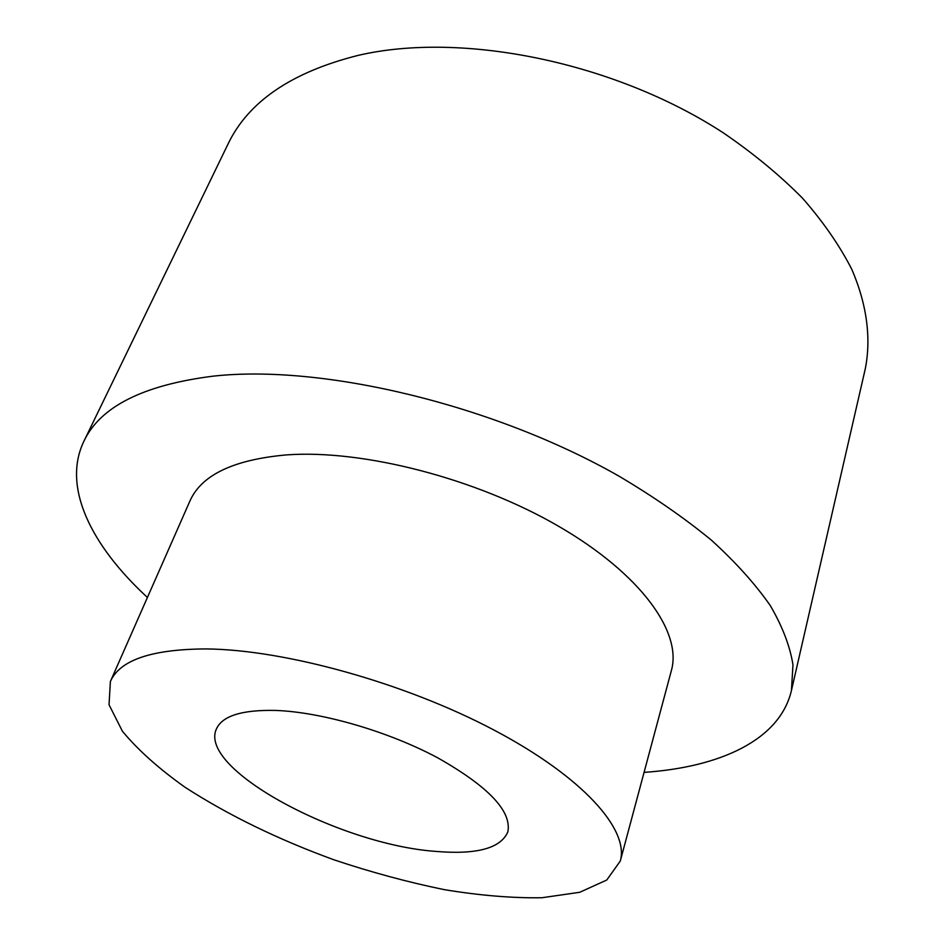 <?xml version="1.0" encoding="UTF-8"?>
<svg xmlns="http://www.w3.org/2000/svg" width="945" height="945" viewBox="0 0 945 945"><rect width="100%" height="100%" fill="white"/><g stroke="black" fill="none" stroke-linecap="round" stroke-linejoin="round"><path stroke-width="1.42" d="M644.077 772.372C720.078 767.21 779.838 740.065 791.437 690.535L865.336 368.574C871.219 338.487 867.073 304.786 851.788 269.313C839.585 245.476 823.178 221.78 802.553 198.226C779.637 175.073 753.165 153.244 723.161 132.749C614.345 61.862 461.443 31.126 357.907 55.448C291.473 72.198 248.181 101.765 227.993 144.124L83.845 441.35C61.838 487.218 91.417 545.82 147.42 597.464M791.437 690.535L792.973 664.867C790.044 646.297 782.484 626.523 770.281 605.568C755.338 584.116 735.718 562.322 711.408 540.162C684.546 518.108 653.81 496.81 619.188 476.268C493.798 404.661 322.363 363.955 213.038 376.169C143.12 385.017 100.052 406.752 83.845 441.35M620.286 861.049L671.399 670.489C682.231 632.323 641.171 574.135 558.613 526.27C476.268 478.43 363.116 449.336 286.654 454.888C233.687 459.601 201.45 474.957 189.957 500.944L110.388 681.487L109.029 704.746L122.413 731.229C137.864 749.893 158.736 768.568 185.043 787.268C228.347 815.216 278.054 839.42 334.128 859.867C371.243 872.27 407.945 882.193 444.244 889.635C479.658 895.482 512.202 898.187 541.863 897.75L579.746 892.281L606.773 880.019L620.286 861.049C629.37 829.722 583.242 777.144 493.952 730.024C404.862 682.916 284.681 649.605 206.045 648.931C151.684 649.215 119.802 660.059 110.388 681.487M275.798 710.439C241.837 709.683 221.992 715.956 216.275 729.256C198.415 769.443 339.716 844.606 435.633 851.386C476.611 854.859 500.685 848.362 507.831 831.931C511.942 811.294 488.494 786.559 437.488 757.689C388.171 731.371 321.737 712.105 275.798 710.439"/></g></svg>

